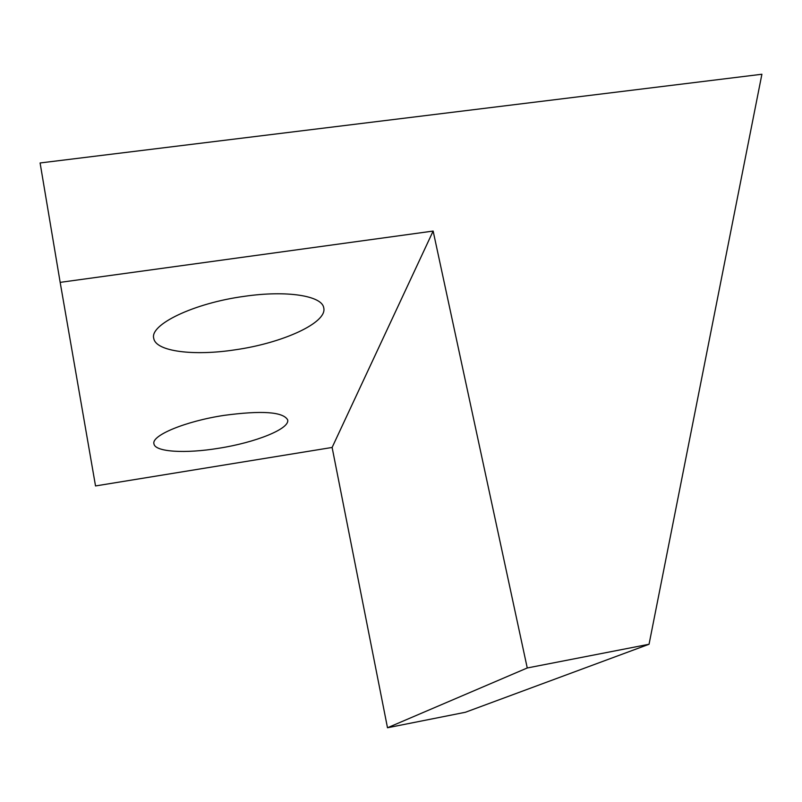 <?xml version="1.0" encoding="UTF-8"?>
<svg xmlns="http://www.w3.org/2000/svg" width="802" height="802" viewBox="0 0 802 802"><rect width="100%" height="100%" fill="white"/><g stroke="black" fill="none" stroke-linecap="round" stroke-linejoin="round"><path stroke-width="1.2" d="M218.585 448.288C255.627 442.544 290.154 428.729 287.647 419.867C283.156 411.827 261.983 410.323 224.129 415.366C185.432 421.2 151.087 435.526 153.954 443.897C155.107 452.057 185.563 453.742 218.585 448.288M235.156 349.812C282.725 343.086 327.687 322.625 323.727 307.788C322.093 295.818 286.926 290.063 244.159 296.359C193.833 303.126 149.292 324.7 153.773 338.474C155.909 351.607 194.084 356.158 235.156 349.812M527.255 667.976L433.14 231.066L60.17 282.364L40.1 162.966L761.9 74.245L649.049 644.257L527.255 667.976L387.496 727.755L332.118 447.456L433.14 231.066M332.118 447.456L95.528 485.942L60.17 282.364M387.496 727.755L465.401 712.266L649.049 644.257"/></g></svg>
